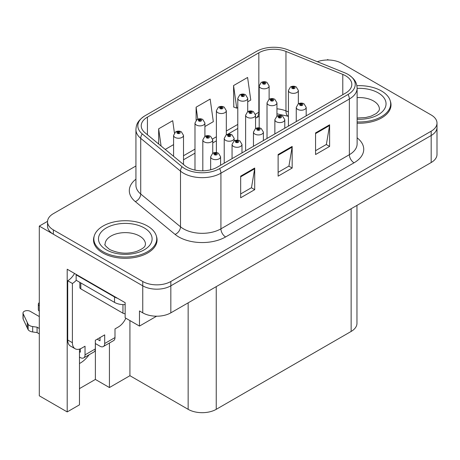 <?xml version="1.0" encoding="UTF-8"?>
<svg xmlns="http://www.w3.org/2000/svg" width="460" height="460" viewBox="0 0 460 460"><rect width="100%" height="100%" fill="white"/><g stroke="black" fill="none" stroke-linecap="round" stroke-linejoin="round"><path stroke-width="0.69" d="M79.465 363.509A21.183 12.23 120 0 0 80.402 363.003A21.183 12.23 120 0 0 89.108 354.758M79.465 349.105L79.465 404.84L67.2 411.918L67.2 269.226L125.149 302.68L125.149 317.814L139.472 326.088L139.472 310.954L142.749 312.846A19.86 11.466 0 0 0 170.833 312.846L431.181 162.535A19.86 11.466 0 0 0 437 154.428L437 127.403A19.86 11.466 0 0 1 431.181 135.51A19.86 11.466 0 0 0 437 127.403L437 123.079A19.86 11.466 0 0 0 431.181 114.971L341.78 63.353A19.86 11.466 0 0 0 317.296 61.709M156.595 316.204L139.472 326.088M328.486 60.001L327.738 59.57L326.985 60.001M135.93 165.985L53.348 213.664A19.86 11.466 0 0 0 47.529 221.772A19.86 11.466 0 0 0 53.348 229.879L142.749 281.497A19.86 11.466 0 0 0 170.833 281.497L170.833 285.821L431.181 135.51L170.833 285.821A19.86 11.466 0 0 1 142.749 285.821A19.86 11.466 0 0 0 170.833 285.821L170.833 312.846M67.2 411.918L39.301 395.813L39.301 226.096L142.749 285.821L53.348 234.203A19.86 11.466 0 0 1 47.529 226.096L47.529 221.772M47.541 221.335L39.301 226.096M356.96 205.384L356.96 323.334A19.86 11.466 180 0 1 351.141 331.441L216.24 409.325A19.86 11.466 180 0 1 188.151 409.325L129.927 375.705L129.927 320.574M129.927 375.705L109.422 387.544L109.422 343.028M79.465 388.625L95.381 379.437L109.422 387.544M95.381 379.437L95.381 343.545M94.191 236.193A31.774 18.342 0 0 0 93.518 239.959A31.774 18.342 0 0 0 102.821 252.931A31.774 18.342 0 0 0 137.448 256.904A31.774 18.342 0 0 0 157.067 239.959A31.774 18.342 0 0 0 156.388 236.193M93.846 241.644A31.774 18.342 0 0 0 93.736 242.121M345.615 75.785A21.183 12.23 180 0 1 351.82 84.433A21.183 12.23 180 0 1 345.615 93.081L217.177 167.233A21.183 12.23 180 0 1 184.845 165.6L145.055 132.796A21.183 12.23 180 0 1 141.226 125.781A21.183 12.23 180 0 1 147.43 117.133L258.836 52.814A21.183 12.23 180 0 1 285.965 51.439L342.786 74.411A21.183 12.23 180 0 1 345.615 75.785M348.024 74.393A24.587 14.197 0 0 0 344.741 72.801L287.92 49.829A24.587 14.197 0 0 0 256.427 51.422L145.021 115.742A24.587 14.197 0 0 0 144.687 115.943A24.587 14.197 0 0 0 142.266 133.923L182.056 166.727A24.587 14.197 0 0 0 219.581 168.624L348.024 94.467A24.587 14.197 0 0 0 348.364 74.595A24.587 14.197 0 0 0 348.024 74.393M240.672 176.151L240.672 197.771L254.713 189.664L254.713 168.044L240.672 176.151M240.672 193.936L251.488 187.691L254.656 168.762A5.296 3.059 -120 0 0 254.713 168.044M251.396 187.749L254.713 189.664M315.566 132.911L315.566 154.531L329.607 146.424L329.607 124.804L315.566 132.911M315.566 150.696L326.381 144.451L329.55 125.522A5.296 3.059 -120 0 0 329.607 124.804M326.289 144.509L329.607 146.424M278.122 154.531L278.122 176.151L292.163 168.044L292.163 146.424L278.122 154.531M278.122 172.316L288.938 166.071L292.106 147.142A5.296 3.059 -120 0 0 292.163 146.424M288.84 166.129L292.163 168.044M357.115 123.194A31.774 18.342 0 0 0 391.011 104.891A31.774 18.342 0 0 0 390.339 101.125M170.833 281.497L431.181 131.186A19.86 11.466 0 0 0 437 123.079M247.716 101.809L250.769 100.05L247.601 77.458L233.559 85.566L233.783 107.053M174.426 132.951L172.707 120.698L158.665 128.806L158.665 144.014M204.913 126.523L213.325 121.67L210.157 99.078L196.109 107.186L196.109 120.273M196.109 107.186L197.794 119.157M233.559 85.566L236.727 108.157L237.785 107.542M236.727 108.157L233.559 106.973M165.238 149.431L173.587 144.612M158.665 128.806L161.08 146.004M156.843 242.121A31.774 18.342 0 0 0 156.733 241.644M390.793 107.053A31.774 18.342 0 0 0 390.684 106.57M269.117 99.325L269.117 85.957A4.962 2.869 180 0 1 266.052 88.602A4.962 2.869 180 0 1 260.642 87.981A4.962 2.869 180 0 1 259.187 85.957L261.165 82.507A3.312 1.995 57.8 0 1 262.93 82.604A1.656 0.954 0 0 0 262.982 83.927A1.656 0.954 0 0 0 265.322 83.927A1.656 0.954 0 0 0 265.322 82.576A1.656 0.954 0 0 0 263.034 82.547L263.707 82.972A0.661 0.38 180 0 1 264.408 83.605A0.661 0.38 180 0 1 263.666 82.995L262.93 82.604M263.707 83.536L263.707 82.972M263.034 82.547A3.312 1.829 -117.9 0 0 261.487 82.323A3.312 1.829 -117.9 0 0 261.343 82.42M263.666 83.513L263.666 82.995M298.356 103.851L298.356 90.476A4.962 2.869 180 0 1 295.291 93.127A4.962 2.869 180 0 1 289.88 92.506A4.962 2.869 180 0 1 288.426 90.476L290.404 87.032A3.312 1.995 57.8 0 1 292.169 87.13A1.656 0.954 0 0 0 292.221 88.452A1.656 0.954 0 0 0 294.561 88.452A1.656 0.954 0 0 0 294.561 87.101A1.656 0.954 0 0 0 292.272 87.072L292.939 87.492A0.661 0.38 180 0 1 293.641 88.13A0.661 0.38 180 0 1 292.899 87.521L292.169 87.13M292.939 88.055L292.939 87.492M292.272 87.072A3.312 1.829 -117.9 0 0 290.726 86.848A3.312 1.829 -117.9 0 0 290.576 86.946M292.899 88.032L292.899 87.521M306.188 115.84L306.188 107.358A4.962 2.869 180 0 1 303.123 110.009A4.962 2.869 180 0 1 297.712 109.388A4.962 2.869 180 0 1 296.257 107.358L298.241 103.914A3.312 1.995 57.8 0 1 300.006 104.012A1.656 0.954 0 0 0 300.052 105.334A1.656 0.954 0 0 0 302.392 105.334A1.656 0.954 0 0 0 302.392 103.983A1.656 0.954 0 0 0 300.104 103.954L300.777 104.374A0.661 0.38 180 0 1 301.478 105.006A0.661 0.38 180 0 1 300.736 104.397L300.006 104.012M300.777 104.937L300.777 104.374M300.104 103.954A3.312 1.829 -117.9 0 0 298.557 103.73A3.312 1.829 -117.9 0 0 298.413 103.822M300.736 104.914L300.736 104.397M247.716 111.682L247.716 98.313A4.962 2.869 180 0 1 244.651 100.959A4.962 2.869 180 0 1 239.24 100.337A4.962 2.869 180 0 1 237.785 98.313L239.769 94.863A3.312 1.995 57.8 0 1 241.529 94.961A1.656 0.954 0 0 0 241.58 96.284A1.656 0.954 0 0 0 243.921 96.284A1.656 0.954 0 0 0 243.921 94.932A1.656 0.954 0 0 0 241.632 94.904L242.305 95.329A0.661 0.38 180 0 1 243.006 95.962A0.661 0.38 180 0 1 242.265 95.352L241.529 94.961M242.305 95.893L242.305 95.329M241.632 94.904A3.312 1.829 -117.9 0 0 240.085 94.679A3.312 1.829 -117.9 0 0 239.942 94.777M242.265 95.864L242.265 95.352M226.314 134.849L226.314 110.664A4.962 2.869 180 0 1 223.249 113.315A4.962 2.869 180 0 1 217.839 112.694A4.962 2.869 180 0 1 216.384 110.664L218.368 107.22A3.312 1.995 57.8 0 1 220.133 107.318A1.656 0.954 0 0 0 220.179 108.64A1.656 0.954 0 0 0 222.519 108.64A1.656 0.954 0 0 0 222.519 107.289A1.656 0.954 0 0 0 220.231 107.26L220.903 107.68A0.661 0.38 180 0 1 221.605 108.318A0.661 0.38 180 0 1 220.863 107.703L220.133 107.318M220.903 108.244L220.903 107.68M220.231 107.26A3.312 1.829 -117.9 0 0 218.684 107.036A3.312 1.829 -117.9 0 0 218.54 107.128M220.863 108.221L220.863 107.703M204.913 136.39L204.913 123.021A4.962 2.869 180 0 1 201.848 125.672A4.962 2.869 180 0 1 196.437 125.051A4.962 2.869 180 0 1 194.982 123.021L196.966 119.577A3.312 1.995 57.8 0 1 198.731 119.675A1.656 0.954 0 0 0 198.777 120.997A1.656 0.954 0 0 0 201.118 120.997A1.656 0.954 0 0 0 201.118 119.646A1.656 0.954 0 0 0 198.829 119.617L199.502 120.037A0.661 0.38 180 0 1 200.203 120.675A0.661 0.38 180 0 1 199.479 120.589L199.462 120.06L198.731 119.675M199.502 120.6L199.502 120.037M198.829 119.617A3.312 1.829 -117.9 0 0 197.282 119.393A3.312 1.829 -117.9 0 0 197.139 119.485M199.479 120.589A0.661 0.38 180 0 1 199.462 120.06M183.511 164.502L183.511 135.378A4.962 2.869 180 0 1 180.446 138.023A4.962 2.869 180 0 1 175.036 137.402A4.962 2.869 180 0 1 173.587 135.378L175.565 131.934A3.312 1.995 57.8 0 1 177.33 132.031A1.656 0.954 0 0 0 177.376 133.348A1.656 0.954 0 0 0 179.722 133.348A1.656 0.954 0 0 0 179.722 131.997A1.656 0.954 0 0 0 177.433 131.968L178.1 132.394A0.661 0.38 180 0 1 178.802 133.026A0.661 0.38 180 0 1 178.06 132.417L177.33 132.031M178.1 132.957L178.1 132.394M177.433 131.968A3.312 1.829 -117.9 0 0 175.881 131.75A3.312 1.829 -117.9 0 0 175.737 131.842M178.06 132.934L178.06 132.417M276.954 116.207L276.954 102.833A4.962 2.869 180 0 1 273.89 105.484A4.962 2.869 180 0 1 268.479 104.863A4.962 2.869 180 0 1 267.024 102.833L269.002 99.389A3.312 1.995 57.8 0 1 270.767 99.486A1.656 0.954 0 0 0 270.819 100.809A1.656 0.954 0 0 0 273.159 100.809A1.656 0.954 0 0 0 273.159 99.458A1.656 0.954 0 0 0 270.871 99.429L271.538 99.849A0.661 0.38 180 0 1 272.239 100.487A0.661 0.38 180 0 1 271.498 99.872L270.767 99.486M271.538 100.412L271.538 99.849M270.871 99.429A3.312 1.829 -117.9 0 0 269.324 99.205A3.312 1.829 -117.9 0 0 269.175 99.297M271.498 100.389L271.498 99.872M255.553 128.559L255.553 115.19A4.962 2.869 180 0 1 252.488 117.84A4.962 2.869 180 0 1 247.077 117.219A4.962 2.869 180 0 1 245.623 115.19L247.601 111.745A3.312 1.995 57.8 0 1 249.366 111.843A1.656 0.954 0 0 0 249.418 113.166A1.656 0.954 0 0 0 251.758 113.166A1.656 0.954 0 0 0 251.758 111.814A1.656 0.954 0 0 0 249.469 111.786L250.142 112.205A0.661 0.38 180 0 1 250.838 112.838A0.661 0.38 180 0 1 250.102 112.228L249.366 111.843M250.142 112.769L250.142 112.205M249.469 111.786A3.312 1.829 -117.9 0 0 247.923 111.561A3.312 1.829 -117.9 0 0 247.773 111.653M250.102 112.746L250.102 112.228M234.151 140.915L234.151 138.356A4.962 2.869 180 0 1 231.087 141.001A4.962 2.869 180 0 1 225.676 140.38A4.962 2.869 180 0 1 224.221 138.356L226.199 134.912A3.312 1.995 57.8 0 1 227.964 135.01A1.656 0.954 0 0 0 228.016 136.327A1.656 0.954 0 0 0 230.356 136.327A1.656 0.954 0 0 0 230.356 134.975A1.656 0.954 0 0 0 228.068 134.947L228.741 135.372A0.661 0.38 180 0 1 229.442 136.005A0.661 0.38 180 0 1 228.7 135.395L227.964 135.01M228.741 135.936L228.741 135.372M228.068 134.947A3.312 1.829 -117.9 0 0 226.521 134.728A3.312 1.829 -117.9 0 0 226.377 134.82M228.7 135.913L228.7 135.395M212.75 153.272L212.75 139.903A4.962 2.869 180 0 1 209.685 142.548A4.962 2.869 180 0 1 204.274 141.927A4.962 2.869 180 0 1 202.82 139.903L204.803 136.453A3.312 1.995 57.8 0 1 206.563 136.551A1.656 0.954 0 0 0 206.615 137.873A1.656 0.954 0 0 0 208.955 137.873A1.656 0.954 0 0 0 208.955 136.522A1.656 0.954 0 0 0 206.666 136.493L207.339 136.919A0.661 0.38 180 0 1 208.041 137.551A0.661 0.38 180 0 1 207.299 136.942L206.563 136.551M207.339 137.482L207.339 136.919M206.666 136.493A3.312 1.829 -117.9 0 0 205.12 136.269A3.312 1.829 -117.9 0 0 204.976 136.367M207.299 137.459L207.299 136.942M284.786 128.196L284.786 119.715A4.962 2.869 180 0 1 281.721 122.36A4.962 2.869 180 0 1 276.31 121.739A4.962 2.869 180 0 1 274.861 119.715L276.839 116.271A3.312 1.995 57.8 0 1 278.605 116.368A1.656 0.954 0 0 0 278.651 117.685A1.656 0.954 0 0 0 280.997 117.685A1.656 0.954 0 0 0 280.997 116.334A1.656 0.954 0 0 0 278.708 116.305L279.375 116.731A0.661 0.38 180 0 1 280.077 117.363A0.661 0.38 180 0 1 279.335 116.754L278.605 116.368M279.375 117.294L279.375 116.731M278.708 116.305A3.312 1.829 -117.9 0 0 277.156 116.087A3.312 1.829 -117.9 0 0 277.012 116.179M279.335 117.271L279.335 116.754M263.39 140.553L263.39 132.072A4.962 2.869 180 0 1 260.325 134.717A4.962 2.869 180 0 1 254.915 134.096A4.962 2.869 180 0 1 253.46 132.072L255.438 128.622A3.312 1.995 57.8 0 1 257.203 128.72A1.656 0.954 0 0 0 257.255 130.042A1.656 0.954 0 0 0 259.595 130.042A1.656 0.954 0 0 0 259.595 128.691A1.656 0.954 0 0 0 257.307 128.662L257.974 129.087A0.661 0.38 180 0 1 258.675 129.72A0.661 0.38 180 0 1 257.957 129.639L257.933 129.11L257.203 128.72M257.974 129.651L257.974 129.087M257.307 128.662A3.312 1.829 -117.9 0 0 255.754 128.438A3.312 1.829 -117.9 0 0 255.611 128.535M257.957 129.639A0.661 0.38 180 0 1 257.933 129.11M241.989 152.91L241.989 144.423A4.962 2.869 180 0 1 238.924 147.073A4.962 2.869 180 0 1 233.513 146.452A4.962 2.869 180 0 1 232.058 144.423L234.036 140.978A3.312 1.995 57.8 0 1 235.802 141.076A1.656 0.954 0 0 0 235.853 142.399A1.656 0.954 0 0 0 238.194 142.399A1.656 0.954 0 0 0 238.194 141.047A1.656 0.954 0 0 0 235.905 141.019L236.572 141.438A0.661 0.38 180 0 1 237.274 142.077A0.661 0.38 180 0 1 236.532 141.467L235.802 141.076M236.572 142.002L236.572 141.438M235.905 141.019A3.312 1.829 -117.9 0 0 234.358 140.794A3.312 1.829 -117.9 0 0 234.209 140.886M236.532 141.979L236.532 141.467M220.587 165.267L220.587 156.78A4.962 2.869 180 0 1 217.522 159.43A4.962 2.869 180 0 1 212.112 158.809A4.962 2.869 180 0 1 210.657 156.78L212.635 153.335A3.312 1.995 57.8 0 1 214.4 153.433A1.656 0.954 0 0 0 214.452 154.755A1.656 0.954 0 0 0 216.792 154.755A1.656 0.954 0 0 0 216.792 153.404A1.656 0.954 0 0 0 214.504 153.375L215.177 153.795A0.661 0.38 180 0 1 215.872 154.433A0.661 0.38 180 0 1 215.153 154.347L215.177 153.795M214.504 153.375A3.312 1.829 -117.9 0 0 212.957 153.151A3.312 1.829 -117.9 0 0 212.808 153.243M215.13 154.336L215.13 153.818L214.4 153.433M215.153 154.347A0.661 0.38 180 0 1 215.13 153.818M357.115 121.923A31.441 18.153 0 0 0 390.684 103.81A31.441 18.153 0 0 0 381.472 90.971A31.441 18.153 0 0 0 356.879 85.704M125.839 318.216A13.242 7.642 -60 0 1 118.272 327.031L114.994 328.923L114.994 337.571L104.696 343.516A6.618 3.824 60 0 1 103.322 346.547A6.618 3.824 60 0 1 100.015 346.219L95.335 343.516M104.696 343.516L104.696 334.868L95.335 340.273L95.335 348.921L85.037 354.867L85.037 346.219L81.759 348.111A13.242 7.642 -60 0 1 75.141 348.766A13.242 7.642 -60 0 1 72.398 342.706L72.398 283.469L67.718 280.767A13.242 7.642 120 0 0 74.52 273.453M97.204 339.192L100.015 340.814L100.015 337.571M117.518 298.275A13.242 7.642 180 0 1 114.523 296.982L76.141 274.821A13.242 7.642 0 0 0 76.538 274.62M76.141 274.821L76.141 280.226L114.523 302.387A13.242 7.642 0 0 0 125.149 304.589M75.141 348.766L70.46 346.064A13.242 7.642 -60 0 1 67.718 340.003L67.718 280.767M76.251 280.289A13.242 7.642 -60 0 1 72.398 283.469M79.465 351.653L80.356 352.164L80.356 348.801M39.301 333.868L37.076 332.586L37.076 327.181L39.301 328.463M85.037 354.867A6.618 3.824 60 0 1 83.662 357.897A6.618 3.824 60 0 1 80.356 357.57L79.465 357.058M39.301 316.572L30.216 311.328A4.226 2.438 180 0 0 25.61 310.799A4.226 2.438 180 0 0 23 313.053A4.226 2.438 180 0 0 23.144 313.685L28.158 324.346A6.618 3.824 0 0 0 32.671 326.554L37.076 327.181M37.076 332.586L32.671 331.959L32.671 326.554M28.158 324.346L28.158 329.751L23.144 319.091A4.226 2.438 0 0 1 23 318.458L23 313.053M28.158 329.751A6.618 3.824 0 0 0 32.671 331.959M83.662 357.897L93.961 351.952A6.618 3.824 -120 0 0 95.335 348.921M27.272 322.581L27.272 327.986M103.322 346.547L113.62 340.601A6.618 3.824 -120 0 0 114.994 337.571M39.301 305.75A4.226 2.438 180 0 1 38.341 304.198A4.226 2.438 180 0 1 39.301 302.645M38.341 304.198L38.341 309.603A4.226 2.438 0 0 0 39.301 311.155M103.057 251.712A31.441 18.153 0 0 0 137.321 255.651A31.441 18.153 0 0 0 156.733 238.878A31.441 18.153 0 0 0 147.522 226.038A31.441 18.153 0 0 0 113.258 222.105A31.441 18.153 0 0 0 93.846 238.878A31.441 18.153 0 0 0 103.057 251.712M125.149 313.754A3.312 1.909 180 0 1 122.952 313.197L80.822 288.874A3.312 1.909 180 0 1 79.85 287.523L79.85 282.371M431.181 162.535L431.181 131.186M142.749 312.846L142.749 281.497M216.24 409.325L216.24 286.632M351.141 331.441L351.141 208.748M188.151 409.325L188.151 302.847M357.115 137.827A33.097 19.107 180 0 1 354.045 162.805L225.601 236.957A6.618 3.824 60 0 1 220.921 228.85L349.364 154.698A26.479 15.289 0 0 0 357.115 143.888L357.115 88.216A26.479 15.289 180 0 1 349.364 99.026A6.618 3.824 -120 0 0 348.024 94.467M225.601 236.957A33.097 19.107 180 0 1 178.79 236.957A33.097 19.107 180 0 1 175.082 234.404L135.297 201.601A33.097 19.107 180 0 1 135.93 179.176M183.471 228.85A26.479 15.289 0 0 0 220.921 228.85L220.921 173.178A26.479 15.289 180 0 1 180.504 171.137L140.72 138.333A26.479 15.289 180 0 1 135.93 129.565L135.93 185.236A26.479 15.289 0 0 0 140.72 194.005L180.504 226.809A26.479 15.289 0 0 0 183.471 228.85M142.266 133.923A6.618 4.427 129.5 0 0 140.72 138.333L140.72 194.005A6.618 4.427 -50.5 0 1 135.297 201.601M182.056 166.727A6.618 4.427 129.5 0 0 180.504 171.137L180.504 226.809A6.618 4.427 -50.5 0 1 175.082 234.404M219.581 168.624A6.618 3.824 60 0 1 220.921 173.178L349.364 99.026L349.364 154.698A6.618 3.824 60 0 0 354.045 162.805M53.348 229.879L53.348 234.203M147.43 117.133L147.43 134.751M342.786 74.411L342.786 94.714M285.965 51.439L285.965 110.894A21.183 12.23 0 0 0 276.954 108.819M288.426 111.889L285.965 110.894A11.914 5.577 -68 0 0 288.334 116.305L276.954 113.827M259.187 112.067A21.183 12.23 0 0 0 258.836 112.269L255.432 114.229M258.836 52.814L258.836 112.269A11.914 6.877 60 0 1 256.37 117.72L255.553 118.191M237.785 124.418L226.314 131.042M216.384 136.775L212.629 138.943M194.982 149.132L183.511 155.75M278.122 155.221L292.106 147.142M315.566 133.601L329.55 125.522M240.672 176.835L254.656 168.762M357.115 88.377A26.812 15.479 180 0 1 378.195 92.862A26.812 15.479 180 0 1 383.582 110.291A26.812 15.479 180 0 1 357.115 119.238M357.115 118.013L365.711 117.536L371.116 116.144L376.349 113.476L378.954 110.774L379.431 109.215A20.188 11.655 0 0 0 373.514 100.97A20.188 11.655 0 0 0 357.115 97.623M114.523 296.982L114.523 302.387M72.398 342.706L67.718 340.003M23.144 313.685L23.144 319.091M144.25 227.93A26.812 15.479 180 0 1 144.25 249.82A26.812 15.479 180 0 1 106.335 249.82A26.812 15.479 180 0 1 106.335 227.93A26.812 15.479 180 0 1 144.25 227.93M145.481 244.283A20.188 11.655 0 0 0 139.57 236.037A20.188 11.655 0 0 0 117.564 233.513A20.188 11.655 0 0 0 105.098 244.283C104.058 244.444 105.57 246.18 109.641 249.492C118.829 253.724 128.006 254.299 137.166 251.212C146.78 246.997 144.773 245.272 145.481 244.283M122.952 313.197L122.952 304.606M80.822 288.874L80.822 282.929M144.687 115.943C136.971 121.187 136.298 125.005 135.93 129.565M348.364 74.595C355.925 79.695 356.782 83.622 357.115 88.216M259.187 116.351L256.37 117.72M237.785 128.449L227.694 134.274M216.384 140.806L212.75 142.905M194.982 153.163L183.511 159.781M269.117 85.957L266.978 82.415C265.155 81.472 263.327 81.443 261.487 82.323M259.187 127.851L259.187 85.957M298.356 90.476L296.211 86.934C294.394 85.997 292.566 85.968 290.726 86.848M288.426 126.097L288.426 90.476M306.188 107.358L304.048 103.816C302.231 102.873 300.397 102.844 298.557 103.73M296.257 121.572L296.257 107.358M247.716 98.313L245.577 94.771C243.754 93.828 241.925 93.8 240.085 94.679M237.785 140.208L237.785 98.313M226.314 110.664L224.175 107.123C222.358 106.185 220.524 106.151 218.684 107.036M216.384 152.565L216.384 110.664M204.913 123.021L202.774 119.479C200.957 118.536 199.123 118.507 197.282 119.393M194.982 170.085L194.982 123.021M183.511 135.378L181.372 131.836C179.555 130.893 177.721 130.864 175.881 131.75M173.587 156.314L173.587 135.378M276.954 102.833L274.815 99.291C272.993 98.354 271.164 98.319 269.324 99.205M267.024 138.454L267.024 102.833M255.553 115.19L253.414 111.648C251.591 110.705 249.763 110.676 247.923 111.561M245.623 150.811L245.623 115.19M234.151 138.356L232.012 134.814C230.19 133.871 228.361 133.843 226.521 134.728M224.221 163.168L224.221 138.356M212.75 139.903L210.611 136.361C208.788 135.418 206.96 135.389 205.12 136.269M202.82 170.809L202.82 139.903M284.786 119.715L282.647 116.173C280.83 115.23 278.996 115.201 277.156 116.087M274.861 133.929L274.861 119.715M263.39 132.072L261.245 128.53C259.428 127.587 257.6 127.558 255.754 128.438M253.46 146.286L253.46 132.072M241.989 144.423L239.85 140.881C238.027 139.944 236.198 139.915 234.358 140.794M232.058 158.642L232.058 144.423M220.587 156.78L218.448 153.237C216.625 152.3 214.797 152.266 212.957 153.151M210.657 169.797L210.657 156.78M390.684 103.81L390.684 107.531M156.733 238.878L156.733 242.598M93.846 238.878L93.846 242.598"/></g></svg>
